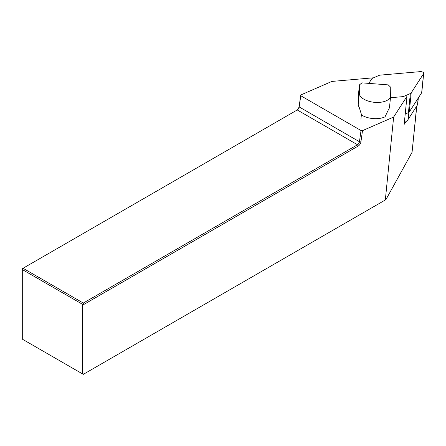 <?xml version="1.0" encoding="UTF-8"?>
<svg xmlns="http://www.w3.org/2000/svg" width="446" height="446" viewBox="0 0 446 446"><rect width="100%" height="100%" fill="white"/><g stroke="black" fill="none" stroke-linecap="round" stroke-linejoin="round"><path stroke-width="0.67" d="M404.349 122.644A20.605 10.358 5.7 0 0 405.921 121.663A20.605 10.358 5.7 0 0 408.162 119.372L417.495 104.877A4.192 2.107 5.7 0 0 417.679 104.37L418.326 97.942M373.57 77.794L331.896 81.423L300.76 94.987L300.766 95.734L361.026 130.522L362.503 130.633L393.634 117.069L406.986 96.347L404.176 124.373L405.921 121.663M358.227 104.342A15.716 7.9 -174.3 0 0 359.142 107.124L361.594 115.007A15.716 7.9 5.7 0 0 373.296 118.586A15.716 7.9 5.7 0 0 385.049 116.813L388.572 109.398A15.716 7.9 -174.3 0 0 389.525 107.118L390.64 96.001A15.716 7.9 5.7 0 0 390.657 95.645L390.741 87.304L388.226 84.885L361.985 82.856L359.426 84.885L358.311 96.001L358.227 104.342L359.342 93.225L359.426 84.885M416.82 105.925L412.065 152.276L385.935 199.63L385.333 199.975L393.634 117.069M362.503 130.633L360.92 141.895A3.841 2.219 -60 0 1 358.244 146.032L84.043 304.339L84.043 373.921L82.56 373.921L82.56 304.339L22.3 269.551L22.3 339.133L83.302 374.35L385.333 199.975M300.766 95.734L299.194 106.945A2.793 1.611 -60 0 1 297.248 109.956L23.041 268.269L83.302 303.057L357.508 144.749A2.793 1.611 120 0 0 359.454 141.739L361.026 130.522M296.512 110.379A3.841 2.219 120 0 0 299.182 106.248L300.76 94.987M297.248 109.956L357.508 144.749L358.244 146.032M84.043 304.339L83.302 303.057L82.56 304.339L84.043 304.339M22.3 269.551L23.041 268.269L22.3 268.693L22.3 269.551M359.342 93.225A15.716 7.9 5.7 0 0 374.919 102.363A15.716 7.9 5.7 0 0 390.64 96.001M368.814 83.385L371.713 78.886A3.49 1.756 -174.3 0 1 372.566 78.234L378.983 75.435A3.49 1.756 -174.3 0 1 380.393 75.106L420.071 71.65A2.793 1.405 -174.3 0 1 423.7 73.334A2.793 1.405 -174.3 0 1 423.577 73.674L411.201 92.891A3.49 1.756 -174.3 0 1 410.348 93.543L403.931 96.342A3.49 1.756 5.7 0 1 402.521 96.671L390.467 97.724M405.213 114.025L408.436 112.621A3.49 1.756 5.7 0 0 409.289 111.968L421.665 92.751A2.793 1.405 5.7 0 0 421.788 92.411L423.7 73.334M412.065 152.276L416.692 106.126M360.92 141.895L359.454 141.739L299.194 106.945L299.182 106.248M408.162 119.372L408.859 112.392M417.495 104.877L418.164 98.187M360.931 119.205L361.405 114.455M408.436 112.621L410.348 93.543M409.289 111.968L411.201 92.891M421.665 92.751L423.577 73.674"/></g></svg>
